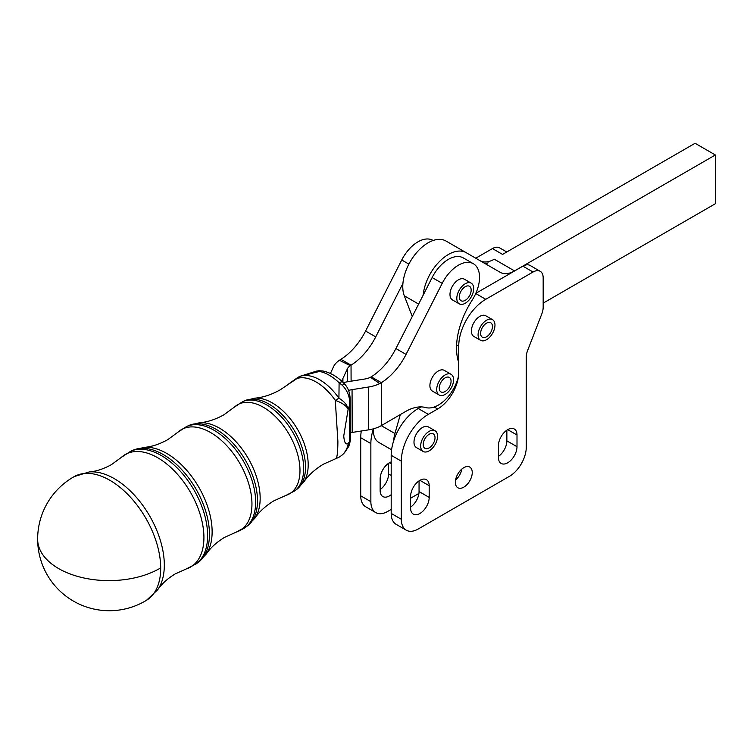 <?xml version="1.0" encoding="UTF-8"?>
<svg xmlns="http://www.w3.org/2000/svg" width="753" height="753" viewBox="0 0 753 753"><rect width="100%" height="100%" fill="white"/><g stroke="black" fill="none" stroke-linecap="round" stroke-linejoin="round"><path stroke-width="1.13" d="M459.283 303.854L452.459 299.92A11.944 6.89 -60 0 1 454.511 283.203A11.944 6.89 -60 0 1 464.403 279.231L471.218 283.175A11.944 6.89 120 0 0 461.335 287.138A11.944 6.89 120 0 0 459.283 303.854A11.944 6.89 120 0 0 469.166 299.882A11.944 6.89 120 0 0 471.218 283.175M460.017 299.703A8.358 4.829 -60 0 1 461.749 290.037A8.358 4.829 -60 0 1 469.43 286.272A8.358 4.829 -60 0 1 470.484 287.317A8.358 4.829 -60 0 1 468.752 296.993A8.358 4.829 -60 0 1 461.071 300.748A8.358 4.829 -60 0 1 460.017 299.703M499.606 247.859L506.769 252.001L499.606 247.859A14.326 8.274 120 0 0 492.443 248.575L475.745 258.213M361.299 430.998A38.215 22.063 120 0 0 360.725 437.709L360.725 495.822A23.88 13.789 120 0 0 365.676 506.75L375.803 512.605A23.88 13.789 -60 0 1 370.862 501.667L370.862 443.564A38.215 22.063 -60 0 1 373.422 428.824A26.27 15.164 -60 0 0 378.834 442.425L391.579 449.786M391.193 509.433L387.748 511.419A23.88 13.789 -60 0 1 375.803 512.605L365.676 506.75M391.193 461.937A13.13 7.586 120 0 0 380.143 478.842L380.143 490.542A13.13 7.586 120 0 0 382.863 496.556A13.13 7.586 120 0 0 391.193 494.693M391.193 475.463L388.586 473.966A13.13 7.586 -60 0 1 385.865 483.115A13.13 7.586 -60 0 1 380.143 489.525M343.368 382.693A28.661 16.613 179.8 0 1 348.347 381.611L364.81 379.013A14.326 8.311 -0.2 0 0 370.42 377.291L371.238 376.829L381.366 382.675A47.759 27.579 120 0 0 406.055 354.399L395.918 348.545L423.186 295.138A35.824 20.679 120 0 1 439.95 261.027A35.824 20.679 120 0 1 466.276 252.735L500.208 272.332A28.661 16.547 120 0 0 506.788 273.612A28.661 16.547 120 0 0 514.534 270.911L494.279 259.211A28.661 16.547 -60 0 1 486.523 261.912A28.661 16.547 -60 0 1 480.009 260.67M456.6 344.874L458.737 346.107A38.215 22.063 -60 0 1 466.653 319.479A38.215 22.063 -60 0 1 485.76 299.308L533.039 272.012A14.326 8.274 -60 0 1 540.202 271.296L540.202 271.296A14.326 8.274 -60 0 1 543.167 277.857L543.167 307.252A14.326 8.274 -60 0 1 542.828 310.471A14.326 8.274 -60 0 1 541.812 313.879L527.646 350.409A14.326 8.274 120 0 0 526.629 353.816A14.326 8.274 120 0 0 526.281 357.044L526.281 447.113A23.88 13.789 -60 0 1 521.34 463.754A23.88 13.789 -60 0 1 509.395 476.367L418.207 529.011A23.88 13.789 -60 0 1 406.272 530.197L406.272 530.197A23.88 13.789 -60 0 1 401.321 519.259L401.321 461.156A38.215 22.063 -60 0 1 409.237 434.519A38.215 22.063 -60 0 1 428.344 414.357L418.207 408.502A38.215 22.063 120 0 0 399.099 428.673A38.215 22.063 120 0 0 391.193 455.301L391.193 513.414A23.88 13.789 120 0 0 396.134 524.342L406.272 530.197L396.134 524.342M530.074 265.451L540.202 271.296L530.074 265.451A14.326 8.274 120 0 0 522.911 266.157L475.821 293.341M507.71 429.643L517 435.008A13.13 7.586 120 0 0 514.28 428.994A13.13 7.586 120 0 0 501.14 436.58A13.13 7.586 120 0 0 498.42 445.729L498.42 457.429A13.13 7.586 120 0 0 501.14 463.443A13.13 7.586 120 0 0 514.28 455.857A13.13 7.586 120 0 0 517 446.708L506.863 440.853A13.13 7.586 -60 0 1 504.143 450.012A13.13 7.586 -60 0 1 498.42 456.412M419.901 480.339L429.182 485.704A13.13 7.586 120 0 0 426.462 479.689L426.462 479.689A13.13 7.586 120 0 0 416.343 483.21A13.13 7.586 120 0 0 410.611 496.425L410.611 508.124A13.13 7.586 120 0 0 413.331 514.139A13.13 7.586 120 0 0 426.462 506.562A13.13 7.586 120 0 0 429.182 497.404L419.054 491.558A13.13 7.586 -60 0 1 416.334 500.707A13.13 7.586 -60 0 1 410.611 507.108M455.358 482.296A11.944 6.89 -60 0 1 460.572 470.277A11.944 6.89 -60 0 1 469.778 467.076A11.944 6.89 -60 0 1 472.244 472.545A11.944 6.89 -60 0 1 467.029 484.555A11.944 6.89 -60 0 1 457.833 487.756A11.944 6.89 -60 0 1 455.358 482.296M434.208 407.015L437.625 408.992A29.856 17.234 120 0 0 452.553 393.235A29.856 17.234 120 0 0 458.737 372.434L458.605 372.349A29.856 17.234 -60 0 1 458.125 377.771A29.856 17.234 -60 0 1 425.737 407.561A47.759 27.579 120 0 0 405.443 411.58L381.526 425.511A28.661 16.613 -0.2 0 1 368.678 429.841L352.206 432.438A14.326 8.311 179.8 0 0 350.305 432.824M423.186 295.138L432.137 277.537A29.856 17.234 -60 0 1 463.293 257.912L473.355 263.719A29.856 17.234 -60 0 1 474.654 295.797A29.856 17.234 -60 0 1 472.065 300.306A62.094 35.852 120 0 0 458.492 361.873A29.856 17.234 -60 0 1 458.605 362.231L458.605 372.349M406.055 354.399L442.199 283.354A29.856 17.234 -60 0 1 473.355 263.719M160.7 567.884A71.639 41.189 -120.2 0 0 109.834 480.273A71.639 41.189 -120.2 0 0 74.378 476.517L74.378 476.517A71.648 71.648 0 0 0 73.474 601.129A71.648 71.648 0 0 0 146.458 600.329L146.458 600.329A71.639 41.189 -120.2 0 0 160.7 567.884M486.532 336.807A8.358 4.829 -60 0 1 482.353 337.222A8.358 4.829 -60 0 1 481.073 330.52A8.358 4.829 -60 0 1 486.532 323.159A8.358 4.829 -60 0 1 490.711 322.745A8.358 4.829 -60 0 1 491.991 329.438A8.358 4.829 -60 0 1 486.532 336.807M480.565 340.318L473.872 336.459A11.944 6.89 -60 0 1 471.406 330.991A11.944 6.89 -60 0 1 476.611 318.98A11.944 6.89 -60 0 1 485.817 315.78L492.5 319.639A11.944 6.89 120 0 0 483.304 322.839A11.944 6.89 120 0 0 478.089 334.859A11.944 6.89 120 0 0 480.565 340.318A11.944 6.89 120 0 0 489.761 337.118A11.944 6.89 120 0 0 494.975 325.108A11.944 6.89 120 0 0 492.5 319.639M439.921 390.863A8.358 4.829 -60 0 1 441.653 381.197A8.358 4.829 -60 0 1 449.334 377.432A8.358 4.829 -60 0 1 450.388 378.477A8.358 4.829 -60 0 1 448.656 388.153A8.358 4.829 -60 0 1 440.976 391.908A8.358 4.829 -60 0 1 439.921 390.863M439.187 395.014L432.363 391.071A11.944 6.89 -60 0 1 434.415 374.363A11.944 6.89 -60 0 1 444.308 370.391L451.122 374.335A11.944 6.89 120 0 0 441.23 378.298A11.944 6.89 120 0 0 439.187 395.014A11.944 6.89 120 0 0 449.07 391.042A11.944 6.89 120 0 0 451.122 374.335M429.116 447.95A8.358 4.829 -60 0 1 424.937 448.364A8.358 4.829 -60 0 1 423.657 441.663A8.358 4.829 -60 0 1 429.116 434.302A8.358 4.829 -60 0 1 433.295 433.888A8.358 4.829 -60 0 1 434.575 440.59A8.358 4.829 -60 0 1 429.116 447.95M423.148 451.471L416.456 447.602A11.944 6.89 -60 0 1 413.99 442.143A11.944 6.89 -60 0 1 419.195 430.123A11.944 6.89 -60 0 1 428.401 426.923L435.083 430.782A11.944 6.89 120 0 0 425.887 433.982A11.944 6.89 120 0 0 420.673 446.002A11.944 6.89 120 0 0 423.148 451.471A11.944 6.89 120 0 0 432.344 448.27A11.944 6.89 120 0 0 437.559 436.251A11.944 6.89 120 0 0 435.083 430.782M336.469 458.361A19.107 18.533 -110.9 0 0 336.591 458.313A19.107 19.107 0 0 0 344.865 452.195L348.893 446.171L349.674 441.258L349.543 405.302L350.183 399.975C350.098 393.565 348.432 388.463 345.175 384.67A9.554 2.165 140.4 0 0 342.201 385.197L339.104 382.75A9.554 3.483 -46.2 0 1 343.01 382.336L343.01 382.336A9.554 3.483 -46.2 0 1 343.029 382.355M317.625 371.003A9.554 7.502 86.8 0 1 319.103 370.73L322.868 370.994A9.554 6.984 100.9 0 0 319.507 371.436L316.476 371.125L300.588 376.124A19.107 19.107 0 0 0 297.313 377.79L297.313 377.79A19.107 1.977 57.5 0 0 297.2 378.392L280.172 389.847C271.513 394.713 262.976 397.49 254.58 398.196A50.385 28.972 59.8 0 1 290.225 418.734A50.385 28.972 59.8 0 1 308.193 464.601A50.385 28.972 59.8 0 1 303.544 482.306C308.297 475.341 314.933 469.298 323.442 464.168L336.591 458.313A19.107 18.533 -110.9 0 0 348.234 443.282L350.333 440.797L350.183 399.975M335.509 458.69C337.005 458.906 337.796 453.165 337.89 441.465L335.292 400.389A19.107 2.146 -34.8 0 1 338.925 398.243L339.104 382.75A43.778 25.169 -120.2 0 0 319.507 371.436L300.654 376.142A44.992 25.866 59.8 0 1 338.925 398.243A19.107 11.502 -161.9 0 1 348.112 409.481L343.745 435.968C344.29 442.67 345.787 445.117 348.234 443.282A19.107 17.451 -142.1 0 1 344.865 452.195M342.201 385.197C347.782 390.854 350.23 397.556 349.543 405.302L348.112 409.481A19.107 7.624 14.1 0 0 335.292 400.389A44.785 25.753 -120.2 0 0 297.2 378.392A19.107 15.474 -106.2 0 1 300.654 376.142A19.107 0.885 68.5 0 0 300.588 376.124M316.476 371.125L319.112 370.73M341.448 380.896A28.661 16.613 -0.2 0 0 342.916 378.477L347.331 368.923A14.326 8.311 179.8 0 1 350.277 365.666L351.039 365.167L340.902 359.313L339.387 360.292A28.661 16.613 -0.2 0 0 333.485 366.805L330.407 373.479M400.323 414.564L394.939 433.521A26.27 15.164 120 0 0 393.687 440.75M340.902 359.313A47.759 27.579 120 0 0 365.591 331.038L401.744 259.992A29.856 17.234 -60 0 1 432.9 240.367L433.126 240.489M466.276 252.735L446.011 241.035A35.824 20.679 120 0 0 419.685 249.328A35.824 20.679 120 0 0 402.921 283.439L375.719 336.883A47.759 27.579 -60 0 1 351.039 365.167L351.096 381.178M418.922 493.422L410.611 498.222M402.921 283.439A35.824 20.679 120 0 0 404.295 295.807L412.249 316.458M381.526 425.511L381.366 382.675L379.728 383.578A28.661 16.613 179.8 0 1 368.518 387.033L352.056 389.63A14.326 8.311 -0.2 0 0 348.517 390.496M395.918 348.545A47.759 27.579 -60 0 1 371.238 376.829M455.574 479.962A11.944 6.89 120 0 0 461.9 469.025M517 435.008L517 446.708M506.863 440.853L506.863 430.179M429.182 485.704L429.182 497.404M419.054 491.558L419.054 480.875M418.207 408.502L420.993 406.893M458.737 346.107L458.737 372.434M437.625 408.992L428.344 414.357M485.883 264.058L488.066 262.797M543.167 303.13L715.35 203.724L715.35 154.977L695.085 143.277L502.571 254.42L492.443 248.575M715.35 154.977L514.534 270.911M388.586 473.966L388.586 463.283M389.433 462.756L391.193 463.763M522.911 266.157L533.039 272.012M442.199 283.354L432.137 277.537M159.956 568.327A71.648 41.537 179.8 0 1 58.63 568.571A71.648 41.537 179.8 0 1 37.65 539.336M161.274 455.527A65.266 37.518 59.8 0 1 207.621 535.345A65.266 37.518 59.8 0 1 196.298 563.79L198.18 562.397A65.003 37.377 -120.2 0 0 209.456 534.065A65.003 37.377 -120.2 0 0 163.297 454.567A65.003 37.377 -120.2 0 0 132.904 450.275L130.758 451.216A65.266 37.518 59.8 0 1 161.274 455.527M303.544 482.306L296.588 489.506A51.496 29.602 -120.2 0 0 305.511 467.067A51.496 29.602 -120.2 0 0 268.953 404.088A51.496 29.602 -120.2 0 0 244.876 400.69L242.739 401.631A51.75 29.753 59.8 0 1 266.929 405.058A51.75 29.753 59.8 0 1 303.675 468.347A51.75 29.753 59.8 0 1 294.705 490.9L286.131 495.323A51.543 29.631 -120.2 0 0 299.986 470.324A51.543 29.631 -120.2 0 0 275.212 416.371A51.543 29.631 -120.2 0 0 234.663 406.912L223.961 414.752C215.556 419.459 207.348 422.141 199.357 422.791A57.143 32.85 59.8 0 1 239.793 446.087A57.143 32.85 59.8 0 1 260.161 498.1A57.143 32.85 59.8 0 1 254.891 518.177L247.379 525.952A58.245 33.49 -120.2 0 0 257.488 500.566A58.245 33.49 -120.2 0 0 216.12 429.323A58.245 33.49 -120.2 0 0 188.89 425.483L186.753 426.424A58.508 33.64 59.8 0 1 214.106 430.292A58.508 33.64 59.8 0 1 255.644 501.846A58.508 33.64 59.8 0 1 245.497 527.345A58.508 33.64 59.8 0 1 240.979 529.839M247.379 525.952L236.282 532.098A58.301 33.518 -120.2 0 0 251.954 503.823A58.301 33.518 -120.2 0 0 223.933 442.802A58.301 33.518 -120.2 0 0 178.066 432.1L186.753 426.424M178.066 432.1L167.75 439.658C159.598 444.204 151.72 446.783 144.134 447.386A63.901 36.737 59.8 0 1 189.351 473.43A63.901 36.737 59.8 0 1 212.13 531.599A63.901 36.737 59.8 0 1 206.237 554.057C210.511 547.751 216.638 542.179 224.62 537.331L236.282 532.098M196.298 563.79L186.433 568.873A65.05 37.405 -120.2 0 0 203.922 537.331A65.05 37.405 -120.2 0 0 172.653 469.232A65.05 37.405 -120.2 0 0 121.468 457.287L130.758 451.216M121.468 457.287L111.548 464.563C103.754 468.893 96.29 471.359 89.155 471.962A70.481 40.521 59.8 0 1 139.107 500.585A70.481 40.521 59.8 0 1 164.314 564.844A70.481 40.521 59.8 0 1 157.716 589.731C161.763 583.82 167.59 578.549 175.204 573.918L186.433 568.873M350.277 365.666L339.387 360.292M394.939 433.521L381.282 425.643M342.926 382.26L342.916 378.477M347.331 368.923L347.378 381.771M401.744 259.992L408.879 264.115M365.591 331.038L375.719 336.883M352.056 389.63L352.206 432.438M368.678 429.841L368.518 387.033M370.42 377.291L379.728 383.578M401.321 519.259L391.193 513.414M391.193 455.301L401.321 461.156M485.76 299.308L475.745 293.529M418.564 304.043L404.295 295.807M370.862 501.667L360.725 495.822M360.725 437.709L370.862 443.564M288.531 384.068L297.313 377.79M322.868 370.994C330.087 372.537 336.798 376.321 343.01 382.336L345.175 384.67M254.58 398.196L244.876 400.69M348.893 446.171L350.333 440.797M296.588 489.506L294.705 490.9M234.663 406.912L242.739 401.631M286.131 495.323L274.026 500.754C265.781 505.743 259.399 511.551 254.891 518.177M199.357 422.791L188.89 425.483M144.134 447.386L132.904 450.275M206.237 554.057L198.18 562.397M89.155 471.962L74.378 476.517M157.716 589.731L146.458 600.329"/></g></svg>
